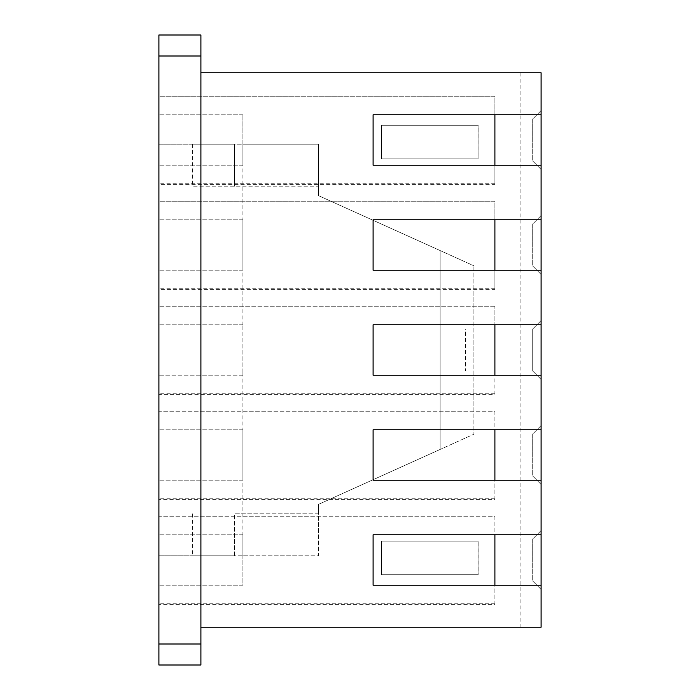 <?xml version="1.0" encoding="UTF-8"?>
<svg xmlns="http://www.w3.org/2000/svg" width="700" height="700" viewBox="0 0 700 700"><rect width="100%" height="100%" fill="white"/><g stroke="black" fill="none" stroke-linecap="round" stroke-linejoin="round"><path stroke-width="0.53" stroke-dasharray="3.5 2.62" d="M200.9 72.8L200.9 627.2L541.1 627.2L541.1 72.8L200.9 72.8L200.9 35L158.9 35L158.9 665M242.9 144.2L242.9 329L465.5 329L465.5 371L242.9 371L242.9 555.8L158.9 555.8L158.9 144.2L234.5 144.2L234.5 186.2L234.5 144.2L192.369 144.2L318.5 144.2L318.5 186.2L192.369 186.2L318.5 186.2L318.5 195.633L440.125 250.556L440.125 449.444L473.9 434.192L473.9 265.808L473.9 434.192L318.5 504.367L318.5 555.8L192.369 555.8L234.5 555.8L234.5 513.8L318.5 513.8L318.5 555.8L242.9 555.8L242.9 371L465.5 371L465.5 329L242.9 329L242.9 144.2L318.5 144.2L318.5 195.633L473.9 265.808L440.125 250.556L440.125 449.444L318.5 504.367L318.5 513.8L234.5 513.8L234.5 555.8L158.9 555.8L158.9 144.2L242.9 144.2M158.9 375.2L158.9 306.224L158.9 394.424L158.9 375.2L242.9 375.2L242.9 324.8L242.9 375.2L158.9 375.2M494.9 289.424L494.9 270.2L373.1 270.2L373.1 219.8L494.9 219.8L494.9 201.224L158.9 201.224L158.9 289.424L158.9 201.224L494.9 201.224L494.9 289.424L158.9 289.424M494.9 184.424L494.9 165.2L373.1 165.2L373.1 114.8L494.9 114.8L494.9 96.224L158.9 96.224L158.9 184.424L158.9 96.224L494.9 96.224L494.9 184.424L158.9 184.424M541.1 585.2L373.1 585.2L373.1 534.8L494.9 534.8L494.9 516.224L158.9 516.224L158.9 604.424L158.9 516.224L494.9 516.224L494.9 604.424L158.9 604.424M541.1 480.2L373.1 480.2L373.1 429.8L494.9 429.8L494.9 411.224L158.9 411.224L158.9 499.424L158.9 411.224L494.9 411.224L494.9 499.424L158.9 499.424M200.9 665L200.9 627.2M520.1 72.8L520.1 627.2M478.1 125.3L478.1 158.9L381.5 158.9L381.5 125.3L478.161 125.3L478.1 158.9M381.5 574.7L381.5 541.1L478.1 541.1L478.1 574.7L381.5 574.7L381.5 541.1M541.1 110.6L541.1 169.4L541.1 110.6L532.7 119L532.7 161L541.1 169.4L532.7 161L532.7 119L541.1 110.6M541.1 215.6L541.1 274.4L541.1 215.6L532.7 224L532.7 266L541.1 274.4L532.7 266L532.7 224L541.1 215.6M541.1 379.4L541.1 320.6L541.1 379.4L532.7 371L532.7 329L532.7 371L541.1 379.4M541.1 425.6L541.1 484.4L541.1 425.6L532.7 434L532.7 476L541.1 484.4L532.7 476L532.7 434L541.1 425.6M541.1 530.6L541.1 589.4L541.1 530.6L532.7 539L532.7 581L541.1 589.4L532.7 581L532.7 539L541.1 530.6M478.161 158.9L381.561 158.9L381.561 125.3L478.161 125.3M494.9 394.424L494.9 375.2L373.1 375.2L373.1 324.8L494.9 324.8L494.9 306.224L494.9 394.424L158.9 394.424M494.9 306.224L158.9 306.224L494.9 306.224M494.9 393.776L158.9 393.776M242.9 324.8L158.9 324.8L242.9 324.8M494.9 288.776L158.9 288.776M242.9 270.2L158.9 270.2L242.9 270.2L242.9 219.8L242.9 270.2M242.9 219.8L158.9 219.8L242.9 219.8M494.9 183.776L158.9 183.776M242.9 165.2L158.9 165.2L242.9 165.2L242.9 114.8L242.9 165.2M242.9 114.8L158.9 114.8L242.9 114.8M541.1 320.6L532.7 329L541.1 320.6M494.9 114.8L541.1 114.8M541.1 165.2L494.9 165.2M494.9 219.8L541.1 219.8M541.1 270.2L494.9 270.2M494.9 324.8L541.1 324.8M541.1 375.2L494.9 375.2M494.9 371L494.9 329L494.9 371L532.7 371L494.9 371M494.9 266L494.9 224L494.9 266L532.7 266L494.9 266M494.9 161L494.9 119L494.9 161L532.7 161L494.9 161M494.9 119L532.7 119L494.9 119M494.9 224L532.7 224L494.9 224M494.9 329L532.7 329L494.9 329M381.561 541.1L478.161 541.1L478.161 574.7L381.561 574.7M494.9 534.8L541.1 534.8M494.9 429.8L541.1 429.8M494.9 604.424L494.9 585.2M494.9 603.776L158.9 603.776M242.9 585.2L158.9 585.2L242.9 585.2L242.9 534.8L242.9 585.2M242.9 534.8L158.9 534.8L242.9 534.8M494.9 499.424L494.9 480.2M494.9 498.776L158.9 498.776M242.9 480.2L158.9 480.2L242.9 480.2L242.9 429.8L242.9 480.2M242.9 429.8L158.9 429.8L242.9 429.8M494.9 434L532.7 434L494.9 434L494.9 476L532.7 476L494.9 476L494.9 434M494.9 539L532.7 539L494.9 539L494.9 581L532.7 581L494.9 581L494.9 539M192.369 144.2L192.369 186.2M200.9 644L158.9 644M158.9 56L200.9 56M192.369 513.8L192.369 555.8"/><path stroke-width="1.05" d="M541.1 114.8L541.1 165.2L373.1 165.2L373.1 114.8L541.1 114.8L541.1 72.8L200.9 72.8M200.9 627.2L541.1 627.2L541.1 585.2L373.1 585.2L373.1 534.8L541.1 534.8L541.1 585.2M541.1 165.2L541.1 219.8L373.1 219.8L373.1 270.2L541.1 270.2L541.1 324.8L373.1 324.8L373.1 375.2L541.1 375.2L541.1 429.8L373.1 429.8L373.1 480.2L541.1 480.2L541.1 534.8M200.9 56L158.9 56L158.9 35L200.9 35L200.9 665L158.9 665L158.9 644L200.9 644M158.9 56L158.9 644M541.1 324.8L541.1 375.2M541.1 429.8L541.1 480.2M541.1 219.8L541.1 270.2M494.9 114.8L494.9 165.2M494.9 219.8L494.9 270.2M494.9 324.8L494.9 375.2M158.9 665L200.9 665M494.9 429.8L494.9 480.2M494.9 534.8L494.9 585.2"/></g></svg>
